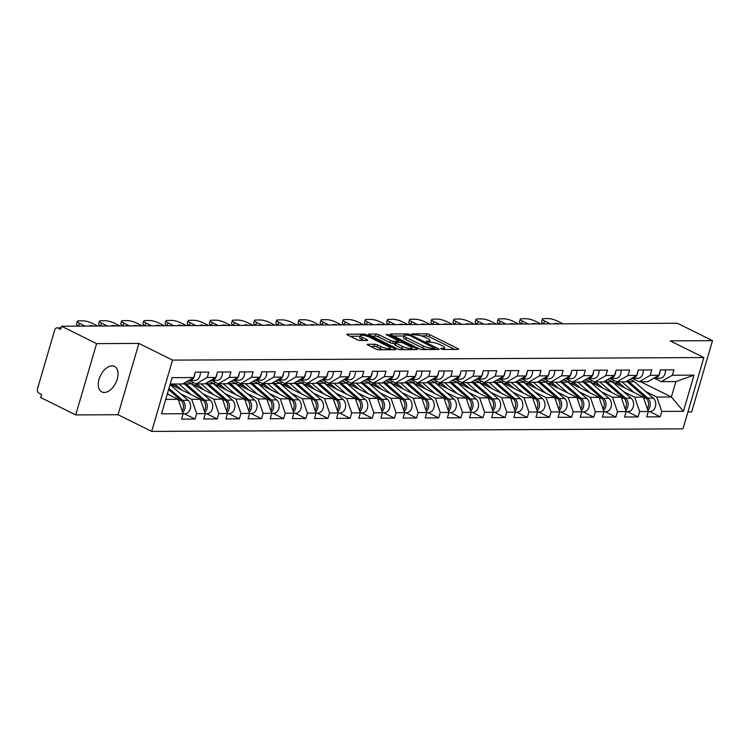 <?xml version="1.0" encoding="UTF-8"?>
<svg xmlns="http://www.w3.org/2000/svg" width="750" height="750" viewBox="0 0 750 750"><rect width="100%" height="100%" fill="white"/><g stroke="black" fill="none" stroke-linecap="round" stroke-linejoin="round"><path stroke-width="1.12" d="M441.159 348.938L443.231 349.472L458.044 349.406A2.184 0.506 16.3 0 0 458.569 349.237A2.184 0.506 16.3 0 0 457.866 348.619L429.562 334.575A2.184 0.506 16.3 0 0 426.591 333.806L411.788 333.872L411.909 334.425L415.903 334.959A6.994 1.613 16.3 0 1 425.391 337.434L427.753 338.606A6.994 1.613 16.3 0 1 430.003 340.584A6.994 1.613 16.3 0 1 428.325 341.119L426.412 341.128L426.534 341.681L430.528 342.216A6.994 1.613 16.3 0 1 440.016 344.691L442.378 345.853A6.994 1.613 16.3 0 1 444.628 347.841A6.994 1.613 16.3 0 1 442.95 348.375L440.663 348.497L441.159 348.938M112.05 365.869A14.241 8.475 -63.6 0 1 114.488 366.412A14.241 8.475 -63.6 0 1 116.588 381.047A14.241 8.475 -63.6 0 1 104.269 392.475A14.241 8.475 -63.6 0 1 101.831 391.931A14.241 8.475 -63.6 0 1 99.731 377.288A14.241 8.475 -63.6 0 1 112.05 365.869M367.725 344.288A2.184 0.506 16.3 0 0 367.2 344.456A2.184 0.506 16.3 0 0 367.903 345.075L375.844 349.012A2.184 0.506 16.3 0 0 378.816 349.781L395.259 349.706A2.184 0.506 16.3 0 0 395.784 349.537A2.184 0.506 16.3 0 0 395.081 348.919L366.778 334.875A2.184 0.506 16.3 0 0 363.806 334.106L347.362 334.181A2.184 0.506 16.3 0 0 346.837 334.35A2.184 0.506 16.3 0 0 347.541 334.969L357.131 339.731A2.184 0.506 16.3 0 0 360.103 340.5L367.134 340.472A2.184 0.506 16.3 0 0 367.659 340.303A2.184 0.506 16.3 0 0 366.956 339.684L362.203 337.322A5.841 1.341 16.3 0 1 360.319 335.663A5.841 1.341 16.3 0 1 363.797 335.428A5.841 1.341 16.3 0 1 369.656 337.284L388.294 346.528A5.841 1.341 16.3 0 1 390.169 348.188A5.841 1.341 16.3 0 1 386.7 348.431A5.841 1.341 16.3 0 1 380.841 346.566L377.728 345.028A2.184 0.506 16.3 0 0 374.766 344.25L367.725 344.288L367.556 344.878M138.891 343.425L96.581 343.631L61.491 326.222L677.419 323.259L712.5 340.669L670.191 340.866L703.837 357.553L172.528 360.113L138.891 343.425L118.041 414.722L151.688 431.409L172.528 360.113M419.194 348.806A2.184 0.506 16.3 0 0 422.156 349.575L438.6 349.5A2.184 0.506 16.3 0 0 439.125 349.331A2.184 0.506 16.3 0 0 438.422 348.712L410.119 334.669A2.184 0.506 16.3 0 0 407.147 333.9L390.703 333.975A2.184 0.506 16.3 0 0 390.178 334.144A2.184 0.506 16.3 0 0 390.881 334.762L419.194 348.806M416.934 349.603L400.481 349.678A2.184 0.506 16.3 0 1 397.519 348.909L369.216 334.866A2.184 0.506 16.3 0 1 368.512 334.247A2.184 0.506 16.3 0 1 369.037 334.078L376.069 334.05A2.184 0.506 16.3 0 1 379.041 334.819L390.516 340.509A2.184 0.506 16.3 0 0 393.488 341.288L398.156 341.269A2.184 0.506 16.3 0 0 398.672 341.1A2.184 0.506 16.3 0 0 397.978 340.481L386.025 334.547L387.975 334.537L416.747 348.816A2.184 0.506 16.3 0 1 417.45 349.434A2.184 0.506 16.3 0 1 416.934 349.603M151.688 431.409L682.987 428.85L703.837 357.553M184.359 413.747L195.066 419.053L196.65 413.653L191.672 399.281L180.656 393.816M195.066 419.053L181.575 419.119L183.159 413.719L161.503 413.822L172.078 377.653L193.734 377.55L195.309 372.141L208.8 372.084L207.225 377.484L215.887 377.447L217.463 372.037L230.953 371.972L229.369 377.381L238.031 377.334L239.616 371.934L253.097 371.869L251.522 377.269L260.184 377.231L261.759 371.822L275.25 371.756L273.666 377.166L282.328 377.119L283.912 371.719L297.403 371.653L295.819 377.062L304.481 377.016L306.056 371.616L319.547 371.55L317.972 376.95L326.634 376.913L328.209 371.503L341.7 371.438L340.116 376.847L348.778 376.8L350.363 371.4L363.844 371.334L362.269 376.734L370.931 376.697L372.506 371.297L385.997 371.231L384.413 376.631L393.075 376.594L394.659 371.184L408.15 371.119L406.566 376.528L415.228 376.481L416.803 371.081L430.294 371.016L428.719 376.416L437.381 376.378L438.956 370.969L452.447 370.912L450.863 376.312L459.525 376.275L461.109 370.866L474.591 370.8L473.016 376.209L481.678 376.163L483.253 370.763L496.744 370.697L495.159 376.097L503.822 376.059L505.406 370.65L518.897 370.584L517.312 375.994L525.975 375.947L527.55 370.547L541.041 370.481L539.466 375.891L548.128 375.844L549.703 370.444L563.194 370.378L561.609 375.778L570.272 375.741L571.856 370.331L585.337 370.266L583.762 375.675L592.425 375.628L594 370.228L607.491 370.162L605.906 375.562L614.569 375.525L616.153 370.125L629.644 370.059L628.059 375.459L636.722 375.422L638.297 370.012L651.788 369.947L650.212 375.356L658.875 375.309L660.45 369.909L673.941 369.844L672.356 375.244L694.012 375.141L683.438 411.309L661.781 411.412L656.812 397.05L645.788 391.584M649.491 411.506L660.206 416.822L661.781 411.412M660.206 416.822L646.716 416.887L648.291 411.478L639.637 411.525L634.659 397.153L623.644 391.688M627.347 411.609L638.053 416.925L639.637 411.525M638.053 416.925L624.562 416.991L626.147 411.581L617.484 411.628L612.516 397.266L601.491 391.791M605.194 411.722L615.9 417.028L617.484 411.628M615.9 417.028L602.419 417.094L603.994 411.694L595.331 411.731L590.363 397.369L579.338 391.903M583.05 411.825L593.756 417.141L595.331 411.731M593.756 417.141L580.266 417.206L581.85 411.797L573.188 411.844L568.209 397.472L557.194 392.006M560.897 411.938L571.603 417.244L573.188 411.844M571.603 417.244L558.113 417.309L559.697 411.909L551.034 411.947L546.066 397.584L535.041 392.109M538.744 412.041L549.459 417.347L551.034 411.947M549.459 417.347L535.969 417.413L537.544 412.013L528.891 412.05L523.913 397.688L512.897 392.222M516.6 412.144L527.306 417.459L528.891 412.05M527.306 417.459L513.816 417.525L515.4 412.116L506.737 412.162L501.769 397.791L490.744 392.325M494.447 412.256L505.153 417.562L506.737 412.162M505.153 417.562L491.672 417.628L493.247 412.228L484.584 412.266L479.616 397.903L468.591 392.438M472.303 412.359L483.009 417.675L484.584 412.266M483.009 417.675L469.519 417.741L471.103 412.331L462.441 412.369L457.462 398.006L446.447 392.541M450.15 412.462L460.856 417.778L462.441 412.369M460.856 417.778L447.366 417.844L448.95 412.434L440.287 412.481L435.319 398.109L424.294 392.644M427.997 412.575L438.712 417.881L440.287 412.481M438.712 417.881L425.222 417.947L426.797 412.547L418.144 412.584L413.166 398.222L402.15 392.756M405.853 412.678L416.559 417.994L418.144 412.584M416.559 417.994L403.069 418.059L404.653 412.65L395.991 412.697L391.022 398.325L379.997 392.859M383.7 412.781L394.406 418.097L395.991 412.697M394.406 418.097L380.925 418.163L382.5 412.762L373.837 412.8L368.869 398.438L357.844 392.963M361.556 412.894L372.262 418.2L373.837 412.8M372.262 418.2L358.772 418.266L360.356 412.866L351.694 412.903L346.716 398.541L335.7 393.075M339.403 412.997L350.109 418.312L351.694 412.903M350.109 418.312L336.619 418.378L338.203 412.969L329.541 413.016L324.572 398.644L313.547 393.178M317.25 413.109L327.966 418.416L329.541 413.016M327.966 418.416L314.475 418.481L316.05 413.081L307.397 413.119L302.419 398.756L291.403 393.281M295.106 413.212L305.812 418.528L307.397 413.119M305.812 418.528L292.322 418.584L293.906 413.184L285.244 413.222L280.275 398.859L269.25 393.394M272.953 413.316L283.659 418.631L285.244 413.222M283.659 418.631L270.178 418.697L271.753 413.287L263.091 413.334L258.122 398.962L247.097 393.497M250.809 413.428L261.516 418.734L263.091 413.334M261.516 418.734L248.025 418.8L249.609 413.4L240.947 413.438L235.969 399.075L224.953 393.609M228.656 413.531L239.362 418.847L240.947 413.438M239.362 418.847L225.872 418.912L227.456 413.503L218.794 413.55L213.825 399.178L202.8 393.712M206.503 413.634L217.219 418.95L218.794 413.55M217.219 418.95L203.728 419.016L205.303 413.606L196.65 413.653M189.328 380.512L196.172 383.906L207.225 377.484M215.887 377.447L204.834 383.859L196.172 383.906M191.672 399.281L200.334 399.244L170.147 384.272M204.872 412.35A7.341 5.653 -90.3 0 0 204.778 400.219L210.244 400.2A7.341 5.653 -90.3 0 1 212.513 408.422A7.341 5.653 -90.3 0 1 207.131 413.634L205.294 413.644L200.334 399.244M211.481 380.4L218.325 383.794L229.369 377.381M238.031 377.334L226.988 383.756L218.325 383.794M213.825 399.178L222.487 399.141L191.222 383.634M188.231 382.144L186.928 381.506M227.456 413.503L222.487 399.141M233.625 380.297L240.469 383.691L251.522 377.269M260.184 377.231L249.131 383.653L240.469 383.691M235.969 399.075L244.631 399.028L213.375 383.522M210.384 382.041L209.081 381.394M249.609 413.4L244.631 399.028M255.778 380.194L262.622 383.588L273.666 377.166M282.328 377.119L271.284 383.541L262.622 383.588M258.122 398.962L266.784 398.925L235.519 383.419M232.528 381.938L231.225 381.291M271.753 413.287L266.784 398.925M277.931 380.081L284.766 383.475L295.819 377.062M304.481 377.016L293.428 383.438L284.766 383.475M280.275 398.859L288.938 398.822L257.672 383.316M254.681 381.825L253.378 381.178M293.466 411.919A7.341 5.653 -90.3 0 0 293.372 399.797L298.837 399.769A7.341 5.653 -90.3 0 1 301.116 407.991A7.341 5.653 -90.3 0 1 295.734 413.212L293.897 413.222L288.938 398.822M300.075 379.978L306.919 383.372L317.972 376.95M326.634 376.913L315.581 383.334L306.919 383.372M302.419 398.756L311.081 398.709L279.825 383.203M276.834 381.722L275.531 381.075M316.05 413.081L311.081 398.709M322.228 379.875L329.072 383.269L340.116 376.847M348.778 376.8L337.734 383.222L329.072 383.269M324.572 398.644L333.234 398.606L301.969 383.1M298.978 381.619L297.675 380.972M338.203 412.969L333.234 398.606M344.372 379.762L351.216 383.156L362.269 376.734M370.931 376.697L359.878 383.119L351.216 383.156M346.716 398.541L355.378 398.494L324.122 382.987M321.131 381.506L319.828 380.859M360.356 412.866L355.378 398.494M366.525 379.659L373.369 383.053L384.413 376.631M393.075 376.594L382.031 383.006L373.369 383.053M368.869 398.438L377.531 398.391L346.266 382.884M343.275 381.403L341.972 380.756M382.069 411.497A7.341 5.653 -90.3 0 0 381.975 399.375L387.441 399.347A7.341 5.653 -90.3 0 1 389.709 407.569A7.341 5.653 -90.3 0 1 384.328 412.781L382.491 412.791L377.531 398.391M388.678 379.547L395.512 382.941L406.566 376.528M415.228 376.481L404.175 382.903L395.512 382.941M391.022 398.325L399.684 398.287L368.419 382.781M365.428 381.3L364.125 380.653M404.653 412.65L399.684 398.287M410.822 379.444L417.666 382.838L428.719 376.416M437.381 376.378L426.328 382.8L417.666 382.838M413.166 398.222L421.828 398.175L390.572 382.669M387.581 381.188L386.278 380.541M426.797 412.547L421.828 398.175M432.975 379.341L439.819 382.734L450.863 376.312M459.525 376.275L448.481 382.688L439.819 382.734M435.319 398.109L443.981 398.072L412.716 382.566M409.725 381.084L408.422 380.438M448.95 412.434L443.981 398.072M455.119 379.228L461.962 382.622L473.016 376.209M481.678 376.163L470.625 382.584L461.962 382.622M457.462 398.006L466.125 397.969L434.869 382.462M431.878 380.972L430.575 380.334M471.103 412.331L466.125 397.969M477.272 379.125L484.116 382.519L495.159 376.097M503.822 376.059L492.778 382.481L484.116 382.519M479.616 397.903L488.278 397.856L457.013 382.35M454.022 380.869L452.719 380.222M493.247 412.228L488.278 397.856M499.425 379.022L506.259 382.416L517.312 375.994M525.975 375.947L514.922 382.369L506.259 382.416M501.769 397.791L510.431 397.753L479.166 382.247M476.175 380.766L474.872 380.119M515.4 412.116L510.431 397.753M521.569 378.909L528.413 382.303L539.466 375.891M548.128 375.844L537.075 382.266L528.413 382.303M523.913 397.688L532.575 397.65L501.319 382.144M498.328 380.653L497.025 380.006M537.544 412.013L532.575 397.65M543.722 378.806L550.566 382.2L561.609 375.778M570.272 375.741L559.228 382.153L550.566 382.2M546.066 397.584L554.728 397.538L523.462 382.031M520.472 380.55L519.169 379.903M559.697 411.909L554.728 397.538M565.866 378.703L572.709 382.097L583.762 375.675M592.425 375.628L581.372 382.05L572.709 382.097M568.209 397.472L576.872 397.434L545.616 381.928M542.625 380.447L541.322 379.8M581.85 411.797L576.872 397.434M588.019 378.591L594.862 381.984L605.906 375.562M614.569 375.525L603.525 381.947L594.862 381.984M590.363 397.369L599.025 397.322L567.759 381.816M564.769 380.334L563.466 379.688M603.562 410.428A7.341 5.653 -90.3 0 0 603.469 398.306L608.934 398.278A7.341 5.653 -90.3 0 1 611.203 406.5A7.341 5.653 -90.3 0 1 605.822 411.713L603.984 411.722L599.025 397.322M610.172 378.488L617.006 381.881L628.059 375.459M636.722 375.422L625.669 381.834L617.006 381.881M612.516 397.266L621.178 397.219L589.913 381.713M586.922 380.231L585.619 379.584M626.147 411.581L621.178 397.219M632.316 378.375L639.159 381.769L650.212 375.356M658.875 375.309L647.822 381.731L639.159 381.769M634.659 397.153L643.322 397.116L612.066 381.609M609.075 380.119L607.772 379.481M648.291 411.478L643.322 397.116M654.469 378.272L661.312 381.666L672.356 375.244M656.812 397.05L671.362 396.975L675.862 381.6L661.312 381.666M640.697 381.769L671.362 396.975L683.438 411.309M675.862 381.6L694.012 375.141M687.919 411.975L691.65 411.956L712.5 340.669M96.581 343.631L75.731 414.919L40.641 397.519L41.559 394.406L38.991 393.131A3.337 2.569 -90.3 0 1 37.5 388.819L54.703 330A3.337 2.569 -90.3 0 1 57.084 327.853A3.337 2.569 -90.3 0 1 58.013 328.069L60.581 329.344L61.491 326.222M75.731 414.919L118.041 414.722M193.734 377.55L182.681 383.972L170.213 384.028M165.722 399.413L178.191 399.347L167.316 393.956M183.159 413.719L178.191 399.347M454.688 349.416L428.953 336.656A2.184 0.506 16.3 0 0 425.981 335.878L421.369 335.906M403.988 335.991L393.459 336.038M434.869 348.412L409.894 335.541L405.797 335.006A6.994 1.613 16.3 0 0 404.119 335.541A6.994 1.613 16.3 0 0 406.369 337.528L423.356 345.947A6.994 1.613 16.3 0 0 432.844 348.422L434.869 348.412L434.541 349.519M404.119 335.541L403.509 337.622A6.994 1.613 16.3 0 0 405.759 339.6L406.369 337.528M426.778 349.556A6.994 1.613 16.3 0 1 422.747 348.028L405.759 339.6M371.784 336.141L375.459 336.122L376.069 334.05M394.922 343.359L392.878 343.369A2.184 0.506 16.3 0 1 389.906 342.591L378.431 336.9A2.184 0.506 16.3 0 0 375.459 336.122M398.391 342.084L398.944 342.366M411.591 348.637L413.569 349.622M402.431 346.425A5.841 1.341 16.3 0 0 408.291 348.281A5.841 1.341 16.3 0 0 411.769 348.047A5.841 1.341 16.3 0 0 409.884 346.388L403.322 343.134A2.184 0.506 16.3 0 0 400.35 342.356L395.681 342.375A2.184 0.506 16.3 0 0 395.166 342.544A2.184 0.506 16.3 0 0 395.869 343.163L402.431 346.425L401.822 348.497A5.841 1.341 16.3 0 0 404.794 349.659M395.166 342.544L394.556 344.625A2.184 0.506 16.3 0 0 395.259 345.244L395.869 343.163M401.822 348.497L395.259 345.244M383.081 349.762A5.841 1.341 16.3 0 1 380.231 348.647L377.119 347.1A2.184 0.506 16.3 0 0 374.156 346.331L370.481 346.35M360.319 335.663L359.719 337.744A5.841 1.341 16.3 0 0 361.594 339.403L362.203 337.322M363.778 340.481L361.594 339.403M360.169 336.197L350.109 336.244M391.903 349.725L390 348.778M615.206 383.166A8.231 6.337 89.7 0 1 617.053 382.8A8.231 6.337 89.7 0 1 619.341 383.334A8.231 6.337 89.7 0 1 620.616 384.197L625.022 388.031M614.269 380.522A11.128 8.569 -90.3 0 0 612.347 381.75M648.281 411.516L650.119 411.506A7.341 5.653 -90.3 0 0 655.5 406.284A7.341 5.653 -90.3 0 0 653.231 398.062L634.491 381.731A11.128 8.569 -90.3 0 0 632.766 380.578A11.128 8.569 -90.3 0 0 629.672 379.847L629.1 379.847M647.859 410.222A7.341 5.653 -90.3 0 0 647.766 398.091L629.025 381.759A11.128 8.569 -90.3 0 0 627.562 380.738M619.744 383.616L621.009 384.534M608.738 379.959L608.119 379.65M647.353 408.759A7.341 5.653 -90.3 0 0 646.059 398.1L627.319 381.769A11.128 8.569 -90.3 0 0 626.672 381.253M634.284 392.634L621.928 381.853M618 384.553L618.609 384.553A8.231 6.337 89.7 0 1 619.791 383.588M655.575 377.231A7.341 5.653 89.7 0 1 654.319 377.953M544.144 323.906L543.769 323.719A6.675 1.537 -163.7 0 1 541.622 321.825L542.409 319.125A6.675 1.537 16.3 0 0 544.556 321.019L543.769 323.719M659.981 371.503A7.341 5.653 89.7 0 1 654.384 378.272A7.341 5.653 89.7 0 1 653.831 378.244M665.409 369.881A7.341 5.653 89.7 0 1 659.85 378.244L654.384 378.272M542.409 319.125A6.675 1.537 16.3 0 1 544.012 318.609L548.128 318.591A6.675 1.537 16.3 0 1 557.194 320.953L562.95 323.812M550.322 323.869L544.556 321.019M554.447 323.85A5.119 1.181 -163.7 0 1 554.456 323.766A5.119 1.181 -163.7 0 1 558.825 323.831M593.053 383.269A8.231 6.337 89.7 0 1 594.9 382.903A8.231 6.337 89.7 0 1 597.197 383.447A8.231 6.337 89.7 0 1 598.472 384.3L602.869 388.144M592.116 380.625A11.128 8.569 -90.3 0 0 590.203 381.853M626.138 411.619L627.975 411.609A7.341 5.653 -90.3 0 0 633.356 406.397A7.341 5.653 -90.3 0 0 631.078 398.175L612.337 381.844A11.128 8.569 -90.3 0 0 610.622 380.681A11.128 8.569 -90.3 0 0 607.528 379.95L606.956 379.95M625.706 410.325A7.341 5.653 -90.3 0 0 625.613 398.203L606.872 381.872A11.128 8.569 -90.3 0 0 605.419 380.841M597.6 383.719L598.856 384.647M586.584 380.062L585.966 379.762M625.2 408.872A7.341 5.653 -90.3 0 0 623.906 398.203L605.175 381.872A11.128 8.569 -90.3 0 0 604.519 381.366M612.141 392.738L599.775 381.966M595.856 384.656L596.456 384.656A8.231 6.337 89.7 0 1 597.638 383.691M570.9 383.381A8.231 6.337 89.7 0 1 572.756 383.006A8.231 6.337 89.7 0 1 575.044 383.55A8.231 6.337 89.7 0 1 576.319 384.413L580.725 388.247M569.963 380.728A11.128 8.569 -90.3 0 0 568.05 381.966M608.934 398.278L590.194 381.947A11.128 8.569 -90.3 0 0 588.469 380.784A11.128 8.569 -90.3 0 0 585.375 380.053L584.803 380.062M603.469 398.306L584.728 381.975A11.128 8.569 -90.3 0 0 583.266 380.953M575.447 383.831L576.712 384.75M564.441 380.166L563.822 379.866M603.056 408.975A7.341 5.653 -90.3 0 0 601.763 398.316L583.022 381.984A11.128 8.569 -90.3 0 0 582.375 381.469M589.988 392.841L577.622 382.069M573.703 384.769L574.312 384.759A8.231 6.337 89.7 0 1 575.494 383.803M548.756 383.484A8.231 6.337 89.7 0 1 550.603 383.119A8.231 6.337 89.7 0 1 552.891 383.663A8.231 6.337 89.7 0 1 554.166 384.516L558.572 388.359M547.819 380.841A11.128 8.569 -90.3 0 0 545.897 382.069M581.841 411.834L583.678 411.825A7.341 5.653 -90.3 0 0 589.059 406.613A7.341 5.653 -90.3 0 0 586.781 398.381L568.041 382.05A11.128 8.569 -90.3 0 0 566.325 380.897A11.128 8.569 -90.3 0 0 563.231 380.166L562.65 380.166M581.409 410.541A7.341 5.653 -90.3 0 0 581.316 398.409L562.575 382.078A11.128 8.569 -90.3 0 0 561.112 381.056M553.294 383.934L554.559 384.862M542.288 380.278L541.669 379.969M580.903 409.078A7.341 5.653 -90.3 0 0 579.609 398.419L560.869 382.087A11.128 8.569 -90.3 0 0 560.222 381.572M567.844 392.953L555.478 382.172M551.55 384.872L552.159 384.872A8.231 6.337 89.7 0 1 553.341 383.906M526.603 383.588A8.231 6.337 89.7 0 1 528.459 383.222A8.231 6.337 89.7 0 1 530.747 383.766A8.231 6.337 89.7 0 1 532.022 384.619L536.428 388.463M525.666 380.944A11.128 8.569 -90.3 0 0 523.753 382.172M559.688 411.938L561.525 411.928A7.341 5.653 -90.3 0 0 566.906 406.716A7.341 5.653 -90.3 0 0 564.628 398.494L545.897 382.162A11.128 8.569 -90.3 0 0 544.172 381A11.128 8.569 -90.3 0 0 541.078 380.269L540.506 380.269M559.256 410.644A7.341 5.653 -90.3 0 0 559.163 398.522L540.431 382.191A11.128 8.569 -90.3 0 0 538.969 381.169M531.15 384.037L532.416 384.966M520.134 380.381L519.525 380.081M558.759 409.191A7.341 5.653 -90.3 0 0 557.466 398.531L538.725 382.2A11.128 8.569 -90.3 0 0 538.078 381.684M545.691 393.056L533.325 382.284M529.406 384.975L530.016 384.975A8.231 6.337 89.7 0 1 531.197 384.009M504.459 383.7A8.231 6.337 89.7 0 1 506.306 383.325A8.231 6.337 89.7 0 1 508.594 383.869A8.231 6.337 89.7 0 1 509.869 384.731L514.275 388.566M503.522 381.047A11.128 8.569 -90.3 0 0 501.6 382.284M537.534 412.05L539.372 412.041A7.341 5.653 -90.3 0 0 544.753 406.819A7.341 5.653 -90.3 0 0 542.484 398.597L523.744 382.266A11.128 8.569 -90.3 0 0 522.019 381.112A11.128 8.569 -90.3 0 0 518.925 380.372L518.353 380.381M537.112 410.747A7.341 5.653 -90.3 0 0 537.019 398.625L518.278 382.294A11.128 8.569 -90.3 0 0 516.816 381.272M508.997 384.15L510.262 385.069M497.991 380.494L497.372 380.184M536.606 409.294A7.341 5.653 -90.3 0 0 535.312 398.634L516.572 382.303A11.128 8.569 -90.3 0 0 515.925 381.788M523.538 393.169L511.181 382.387M507.253 385.087L507.863 385.087A8.231 6.337 89.7 0 1 509.044 384.122M633.422 377.334A7.341 5.653 89.7 0 1 632.166 378.066M521.991 324.009L521.616 323.822A6.675 1.537 -163.7 0 1 519.469 321.928L520.266 319.228A6.675 1.537 16.3 0 0 522.413 321.122L521.616 323.822M637.837 371.606A7.341 5.653 89.7 0 1 632.231 378.375A7.341 5.653 89.7 0 1 631.678 378.347M643.256 369.994A7.341 5.653 89.7 0 1 637.697 378.356L632.231 378.375M520.266 319.228A6.675 1.537 16.3 0 1 521.859 318.722L525.984 318.703A6.675 1.537 16.3 0 1 535.05 321.066L540.806 323.916M528.169 323.981L522.413 321.122M532.294 323.962A5.119 1.181 -163.7 0 1 532.303 323.869A5.119 1.181 -163.7 0 1 536.681 323.934M611.269 377.438A7.341 5.653 89.7 0 1 610.022 378.169M499.837 324.113L499.472 323.934A6.675 1.537 -163.7 0 1 497.325 322.041L498.113 319.331A6.675 1.537 16.3 0 0 500.259 321.234L499.472 323.934M615.684 371.719A7.341 5.653 89.7 0 1 610.078 378.488A7.341 5.653 89.7 0 1 609.534 378.45M621.112 370.097A7.341 5.653 89.7 0 1 615.553 378.459L610.078 378.488M498.113 319.331A6.675 1.537 16.3 0 1 499.716 318.825L503.831 318.806A6.675 1.537 16.3 0 1 512.897 321.169L518.653 324.028M506.016 324.084L500.259 321.234M510.15 324.066A5.119 1.181 -163.7 0 1 510.159 323.972A5.119 1.181 -163.7 0 1 514.528 324.047M589.125 377.55A7.341 5.653 89.7 0 1 587.869 378.272M477.694 324.225L477.319 324.037A6.675 1.537 -163.7 0 1 475.172 322.144L475.959 319.444A6.675 1.537 16.3 0 0 478.116 321.337L477.319 324.037M593.541 371.822A7.341 5.653 89.7 0 1 587.934 378.591A7.341 5.653 89.7 0 1 587.381 378.562M598.959 370.2A7.341 5.653 89.7 0 1 593.4 378.562L587.934 378.591M475.959 319.444A6.675 1.537 16.3 0 1 477.562 318.928L481.678 318.909A6.675 1.537 16.3 0 1 490.744 321.272L496.509 324.131M483.872 324.197L478.116 321.337M487.997 324.169A5.119 1.181 -163.7 0 1 488.006 324.084A5.119 1.181 -163.7 0 1 492.375 324.15M566.972 377.653A7.341 5.653 89.7 0 1 565.725 378.384M455.541 324.328L455.175 324.141A6.675 1.537 -163.7 0 1 453.019 322.247L453.816 319.547A6.675 1.537 16.3 0 0 455.963 321.441L455.175 324.141M571.388 371.925A7.341 5.653 89.7 0 1 565.781 378.703A7.341 5.653 89.7 0 1 565.228 378.666M576.816 370.312A7.341 5.653 89.7 0 1 571.247 378.675L565.781 378.703M453.816 319.547A6.675 1.537 16.3 0 1 455.419 319.041L459.534 319.022A6.675 1.537 16.3 0 1 468.6 321.384L474.356 324.234M461.719 324.3L455.963 321.441M465.844 324.281A5.119 1.181 -163.7 0 1 465.863 324.188A5.119 1.181 -163.7 0 1 470.231 324.262M544.828 377.766A7.341 5.653 89.7 0 1 543.572 378.488M433.397 324.431L433.022 324.253A6.675 1.537 -163.7 0 1 430.875 322.359L431.663 319.659A6.675 1.537 16.3 0 0 433.809 321.553L433.022 324.253M549.234 372.037A7.341 5.653 89.7 0 1 543.638 378.806A7.341 5.653 89.7 0 1 543.084 378.769M554.663 370.416A7.341 5.653 89.7 0 1 549.103 378.778L543.638 378.806M431.663 319.659A6.675 1.537 16.3 0 1 433.266 319.144L437.381 319.125A6.675 1.537 16.3 0 1 446.447 321.488L452.203 324.347M439.575 324.403L433.809 321.553M443.7 324.384A5.119 1.181 -163.7 0 1 443.709 324.291A5.119 1.181 -163.7 0 1 448.078 324.366M482.306 383.803A8.231 6.337 89.7 0 1 484.153 383.438A8.231 6.337 89.7 0 1 486.45 383.981A8.231 6.337 89.7 0 1 487.725 384.834L492.122 388.678M481.369 381.159A11.128 8.569 -90.3 0 0 479.456 382.387M515.391 412.153L517.228 412.144A7.341 5.653 -90.3 0 0 522.609 406.931A7.341 5.653 -90.3 0 0 520.331 398.709L501.591 382.378A11.128 8.569 -90.3 0 0 499.875 381.216A11.128 8.569 -90.3 0 0 496.781 380.484L496.209 380.484M514.959 410.859A7.341 5.653 -90.3 0 0 514.866 398.728L496.125 382.397A11.128 8.569 -90.3 0 0 494.672 381.375M486.853 384.253L488.109 385.181M475.837 380.597L475.219 380.287M514.453 409.397A7.341 5.653 -90.3 0 0 513.159 398.738L494.428 382.406A11.128 8.569 -90.3 0 0 493.772 381.9M501.394 393.272L489.028 382.5M485.109 385.191L485.709 385.191A8.231 6.337 89.7 0 1 486.891 384.225M522.675 377.869A7.341 5.653 89.7 0 1 521.419 378.6M411.244 324.544L410.869 324.356A6.675 1.537 -163.7 0 1 408.722 322.462L409.519 319.762A6.675 1.537 16.3 0 0 411.666 321.656L410.869 324.356M527.091 372.141A7.341 5.653 89.7 0 1 521.484 378.909A7.341 5.653 89.7 0 1 520.931 378.881M532.509 370.519A7.341 5.653 89.7 0 1 526.95 378.881L521.484 378.909M409.519 319.762A6.675 1.537 16.3 0 1 411.112 319.247L415.238 319.228A6.675 1.537 16.3 0 1 424.303 321.591L430.059 324.45M417.422 324.516L411.666 321.656M421.547 324.497A5.119 1.181 -163.7 0 1 421.556 324.403A5.119 1.181 -163.7 0 1 425.934 324.469M460.153 383.906A8.231 6.337 89.7 0 1 462.009 383.541A8.231 6.337 89.7 0 1 464.297 384.084A8.231 6.337 89.7 0 1 465.572 384.947L469.978 388.781M459.216 381.262A11.128 8.569 -90.3 0 0 457.303 382.491M493.238 412.256L495.075 412.247A7.341 5.653 -90.3 0 0 500.456 407.034A7.341 5.653 -90.3 0 0 498.188 398.812L479.447 382.481A11.128 8.569 -90.3 0 0 477.722 381.319A11.128 8.569 -90.3 0 0 474.628 380.587L474.056 380.587M492.816 410.963A7.341 5.653 -90.3 0 0 492.722 398.841L473.981 382.509A11.128 8.569 -90.3 0 0 472.519 381.488M464.7 384.366L465.966 385.284M453.694 380.7L453.075 380.4M492.309 409.509A7.341 5.653 -90.3 0 0 491.016 398.85L472.275 382.519A11.128 8.569 -90.3 0 0 471.628 382.003M479.241 393.375L466.875 382.603M462.956 385.303L463.566 385.294A8.231 6.337 89.7 0 1 464.747 384.337M500.522 377.972A7.341 5.653 89.7 0 1 499.275 378.703M389.091 324.647L388.725 324.469A6.675 1.537 -163.7 0 1 386.578 322.575L387.366 319.866A6.675 1.537 16.3 0 0 389.513 321.759L388.725 324.469M504.938 372.253A7.341 5.653 89.7 0 1 499.331 379.022A7.341 5.653 89.7 0 1 498.787 378.984M510.366 370.631A7.341 5.653 89.7 0 1 504.806 378.994L499.331 379.022M387.366 319.866A6.675 1.537 16.3 0 1 388.969 319.359L393.084 319.341A6.675 1.537 16.3 0 1 402.15 321.703L407.906 324.562M395.269 324.619L389.513 321.759M399.403 324.6A5.119 1.181 -163.7 0 1 399.413 324.506A5.119 1.181 -163.7 0 1 403.781 324.581M438.009 384.019A8.231 6.337 89.7 0 1 439.856 383.644A8.231 6.337 89.7 0 1 442.144 384.188A8.231 6.337 89.7 0 1 443.419 385.05L447.825 388.884M437.072 381.366A11.128 8.569 -90.3 0 0 435.15 382.603M471.094 412.369L472.931 412.359A7.341 5.653 -90.3 0 0 478.312 407.137A7.341 5.653 -90.3 0 0 476.034 398.916L457.294 382.584A11.128 8.569 -90.3 0 0 455.578 381.431A11.128 8.569 -90.3 0 0 452.484 380.691L451.903 380.7M470.663 411.075A7.341 5.653 -90.3 0 0 470.569 398.944L451.828 382.613A11.128 8.569 -90.3 0 0 450.366 381.591M442.547 384.469L443.812 385.387M431.541 380.812L430.922 380.503M470.156 409.613A7.341 5.653 -90.3 0 0 468.863 398.953L450.122 382.622A11.128 8.569 -90.3 0 0 449.475 382.106M457.097 393.488L444.731 382.706M440.803 385.406L441.412 385.406A8.231 6.337 89.7 0 1 442.594 384.441M478.378 378.084A7.341 5.653 89.7 0 1 477.122 378.806M366.947 324.759L366.572 324.572A6.675 1.537 -163.7 0 1 364.425 322.678L365.212 319.978A6.675 1.537 16.3 0 0 367.369 321.872L366.572 324.572M482.794 372.356A7.341 5.653 89.7 0 1 477.188 379.125A7.341 5.653 89.7 0 1 476.634 379.097M488.212 370.734A7.341 5.653 89.7 0 1 482.653 379.097L477.188 379.125M365.212 319.978A6.675 1.537 16.3 0 1 366.816 319.462L370.931 319.444A6.675 1.537 16.3 0 1 379.997 321.806L385.763 324.666M373.125 324.722L367.369 321.872M377.25 324.703A5.119 1.181 -163.7 0 1 377.259 324.609A5.119 1.181 -163.7 0 1 381.628 324.684M415.856 384.122A8.231 6.337 89.7 0 1 417.712 383.756A8.231 6.337 89.7 0 1 420 384.3A8.231 6.337 89.7 0 1 421.275 385.153L425.681 388.997M414.919 381.478A11.128 8.569 -90.3 0 0 413.006 382.706M448.941 412.472L450.778 412.462A7.341 5.653 -90.3 0 0 456.159 407.25A7.341 5.653 -90.3 0 0 453.881 399.028L435.15 382.697A11.128 8.569 -90.3 0 0 433.425 381.534A11.128 8.569 -90.3 0 0 430.331 380.803L429.759 380.803M448.509 411.178A7.341 5.653 -90.3 0 0 448.416 399.047L429.684 382.716A11.128 8.569 -90.3 0 0 428.222 381.694M420.403 384.572L421.669 385.5M409.387 380.916L408.778 380.606M448.012 409.725A7.341 5.653 -90.3 0 0 446.719 399.056L427.978 382.725A11.128 8.569 -90.3 0 0 427.331 382.219M434.944 393.591L422.578 382.819M418.659 385.509L419.269 385.509A8.231 6.337 89.7 0 1 420.45 384.544M456.225 378.188A7.341 5.653 89.7 0 1 454.978 378.919M344.794 324.862L344.428 324.675A6.675 1.537 -163.7 0 1 342.272 322.781L343.069 320.081A6.675 1.537 16.3 0 0 345.216 321.975L344.428 324.675M460.641 372.459A7.341 5.653 89.7 0 1 455.034 379.228A7.341 5.653 89.7 0 1 454.481 379.2M466.069 370.847A7.341 5.653 89.7 0 1 460.5 379.209L455.034 379.228M343.069 320.081A6.675 1.537 16.3 0 1 344.672 319.575L348.788 319.547A6.675 1.537 16.3 0 1 357.853 321.919L363.609 324.769M350.972 324.834L345.216 321.975M355.097 324.816A5.119 1.181 -163.7 0 1 355.116 324.722A5.119 1.181 -163.7 0 1 359.484 324.788M393.712 384.234A8.231 6.337 89.7 0 1 395.559 383.859A8.231 6.337 89.7 0 1 397.847 384.403A8.231 6.337 89.7 0 1 399.122 385.266L403.528 389.1M392.775 381.581A11.128 8.569 -90.3 0 0 390.853 382.819M426.788 412.575L428.625 412.566A7.341 5.653 -90.3 0 0 434.006 407.353A7.341 5.653 -90.3 0 0 431.737 399.131L412.997 382.8A11.128 8.569 -90.3 0 0 411.272 381.637A11.128 8.569 -90.3 0 0 408.178 380.906L407.606 380.906M426.366 411.281A7.341 5.653 -90.3 0 0 426.272 399.159L407.531 382.828A11.128 8.569 -90.3 0 0 406.069 381.806M398.25 384.684L399.516 385.603M387.244 381.019L386.625 380.719M425.859 409.828A7.341 5.653 -90.3 0 0 424.566 399.169L405.825 382.838A11.128 8.569 -90.3 0 0 405.178 382.322M412.791 393.694L400.434 382.922M396.506 385.622L397.116 385.613A8.231 6.337 89.7 0 1 398.297 384.656M434.081 378.291A7.341 5.653 89.7 0 1 432.825 379.022M322.65 324.966L322.275 324.788A6.675 1.537 -163.7 0 1 320.128 322.894L320.916 320.184A6.675 1.537 16.3 0 0 323.062 322.078L322.275 324.788M438.488 372.572A7.341 5.653 89.7 0 1 432.891 379.341A7.341 5.653 89.7 0 1 432.338 379.303M443.916 370.95A7.341 5.653 89.7 0 1 438.356 379.312L432.891 379.341M320.916 320.184A6.675 1.537 16.3 0 1 322.519 319.678L326.634 319.659A6.675 1.537 16.3 0 1 335.7 322.022L341.456 324.881M328.828 324.938L323.062 322.078M332.953 324.919A5.119 1.181 -163.7 0 1 332.963 324.825A5.119 1.181 -163.7 0 1 337.331 324.9M371.559 384.337A8.231 6.337 89.7 0 1 373.406 383.972A8.231 6.337 89.7 0 1 375.703 384.506A8.231 6.337 89.7 0 1 376.978 385.369L381.375 389.203M370.622 381.694A11.128 8.569 -90.3 0 0 368.709 382.922M404.644 412.688L406.481 412.678A7.341 5.653 -90.3 0 0 411.863 407.466A7.341 5.653 -90.3 0 0 409.584 399.234L390.844 382.903A11.128 8.569 -90.3 0 0 389.128 381.75A11.128 8.569 -90.3 0 0 386.034 381.019L385.463 381.019M404.213 411.394A7.341 5.653 -90.3 0 0 404.119 399.262L385.378 382.931A11.128 8.569 -90.3 0 0 383.925 381.909M376.106 384.788L377.362 385.706M365.091 381.131L364.472 380.822M403.716 409.931A7.341 5.653 -90.3 0 0 402.413 399.272L383.681 382.941A11.128 8.569 -90.3 0 0 383.025 382.425M390.647 393.806L378.281 383.025M374.363 385.725L374.962 385.725A8.231 6.337 89.7 0 1 376.144 384.759M411.928 378.403A7.341 5.653 89.7 0 1 410.672 379.125M300.497 325.078L300.122 324.891A6.675 1.537 -163.7 0 1 297.975 322.997L298.772 320.297A6.675 1.537 16.3 0 0 300.919 322.191L300.122 324.891M416.344 372.675A7.341 5.653 89.7 0 1 410.738 379.444A7.341 5.653 89.7 0 1 410.184 379.416M421.762 371.053A7.341 5.653 89.7 0 1 416.203 379.416L410.738 379.444M298.772 320.297A6.675 1.537 16.3 0 1 300.366 319.781L304.491 319.762A6.675 1.537 16.3 0 1 313.556 322.125L319.312 324.984M306.675 325.041L300.919 322.191M310.8 325.022A5.119 1.181 -163.7 0 1 310.809 324.938A5.119 1.181 -163.7 0 1 315.188 325.003M349.406 384.441A8.231 6.337 89.7 0 1 351.262 384.075A8.231 6.337 89.7 0 1 353.55 384.619A8.231 6.337 89.7 0 1 354.825 385.472L359.231 389.316M348.469 381.797A11.128 8.569 -90.3 0 0 346.556 383.025M387.441 399.347L368.7 383.016A11.128 8.569 -90.3 0 0 366.975 381.853A11.128 8.569 -90.3 0 0 363.881 381.122L363.309 381.122M381.975 399.375L363.234 383.044A11.128 8.569 -90.3 0 0 361.772 382.013M353.953 384.891L355.219 385.819M342.947 381.234L342.328 380.934M381.562 410.044A7.341 5.653 -90.3 0 0 380.269 399.375L361.528 383.044A11.128 8.569 -90.3 0 0 360.881 382.538M368.494 393.909L356.128 383.137M352.209 385.828L352.819 385.828A8.231 6.337 89.7 0 1 354 384.862M389.775 378.506A7.341 5.653 89.7 0 1 388.528 379.237M278.344 325.181L277.978 324.994A6.675 1.537 -163.7 0 1 275.831 323.1L276.619 320.4A6.675 1.537 16.3 0 0 278.766 322.294L277.978 324.994M394.191 372.778A7.341 5.653 89.7 0 1 388.584 379.547A7.341 5.653 89.7 0 1 388.041 379.519M399.619 371.166A7.341 5.653 89.7 0 1 394.059 379.528L388.584 379.547M276.619 320.4A6.675 1.537 16.3 0 1 278.222 319.894L282.338 319.875A6.675 1.537 16.3 0 1 291.403 322.238L297.159 325.087M284.522 325.153L278.766 322.294M288.656 325.134A5.119 1.181 -163.7 0 1 288.666 325.041A5.119 1.181 -163.7 0 1 293.034 325.106M327.262 384.553A8.231 6.337 89.7 0 1 329.109 384.178A8.231 6.337 89.7 0 1 331.397 384.722A8.231 6.337 89.7 0 1 332.672 385.584L337.078 389.419M326.325 381.9A11.128 8.569 -90.3 0 0 324.403 383.137M360.347 412.894L362.184 412.884A7.341 5.653 -90.3 0 0 367.566 407.672A7.341 5.653 -90.3 0 0 365.287 399.45L346.547 383.119A11.128 8.569 -90.3 0 0 344.831 381.966A11.128 8.569 -90.3 0 0 341.737 381.225L341.156 381.234M359.916 411.6A7.341 5.653 -90.3 0 0 359.822 399.478L341.081 383.147A11.128 8.569 -90.3 0 0 339.619 382.125M331.8 385.003L333.066 385.922M320.794 381.337L320.175 381.038M359.409 410.147A7.341 5.653 -90.3 0 0 358.116 399.488L339.375 383.156A11.128 8.569 -90.3 0 0 338.728 382.641M346.35 394.012L333.984 383.241M330.056 385.941L330.666 385.931A8.231 6.337 89.7 0 1 331.847 384.975M367.631 378.609A7.341 5.653 89.7 0 1 366.375 379.341M256.2 325.284L255.825 325.106A6.675 1.537 -163.7 0 1 253.678 323.212L254.466 320.503A6.675 1.537 16.3 0 0 256.622 322.406L255.825 325.106M372.047 372.891A7.341 5.653 89.7 0 1 366.441 379.659A7.341 5.653 89.7 0 1 365.887 379.622M377.466 371.269A7.341 5.653 89.7 0 1 371.906 379.631L366.441 379.659M254.466 320.503A6.675 1.537 16.3 0 1 256.069 319.997L260.184 319.978A6.675 1.537 16.3 0 1 269.25 322.341L275.016 325.2M262.378 325.256L256.622 322.406M266.503 325.238A5.119 1.181 -163.7 0 1 266.512 325.144A5.119 1.181 -163.7 0 1 270.881 325.219M305.109 384.656A8.231 6.337 89.7 0 1 306.966 384.291A8.231 6.337 89.7 0 1 309.253 384.834A8.231 6.337 89.7 0 1 310.528 385.688L314.934 389.531M304.172 382.013A11.128 8.569 -90.3 0 0 302.259 383.241M338.194 413.006L340.031 412.997A7.341 5.653 -90.3 0 0 345.413 407.784A7.341 5.653 -90.3 0 0 343.134 399.553L324.403 383.222A11.128 8.569 -90.3 0 0 322.678 382.069A11.128 8.569 -90.3 0 0 319.584 381.337L319.012 381.337M337.762 411.713A7.341 5.653 -90.3 0 0 337.669 399.581L318.938 383.25A11.128 8.569 -90.3 0 0 317.475 382.228M309.656 385.106L310.922 386.034M298.641 381.45L298.031 381.141M337.266 410.25A7.341 5.653 -90.3 0 0 335.972 399.591L317.231 383.259A11.128 8.569 -90.3 0 0 316.584 382.744M324.197 394.125L311.831 383.344M307.913 386.044L308.522 386.044A8.231 6.337 89.7 0 1 309.703 385.078M345.478 378.722A7.341 5.653 89.7 0 1 344.231 379.444M234.047 325.397L233.681 325.209A6.675 1.537 -163.7 0 1 231.525 323.316L232.322 320.616A6.675 1.537 16.3 0 0 234.469 322.509L233.681 325.209M349.894 372.994A7.341 5.653 89.7 0 1 344.288 379.762A7.341 5.653 89.7 0 1 343.734 379.734M355.322 371.372A7.341 5.653 89.7 0 1 349.753 379.734L344.288 379.762M232.322 320.616A6.675 1.537 16.3 0 1 233.925 320.1L238.041 320.081A6.675 1.537 16.3 0 1 247.106 322.444L252.863 325.303M240.225 325.369L234.469 322.509M244.35 325.341A5.119 1.181 -163.7 0 1 244.369 325.256A5.119 1.181 -163.7 0 1 248.737 325.322M282.966 384.759A8.231 6.337 89.7 0 1 284.812 384.394A8.231 6.337 89.7 0 1 287.1 384.938A8.231 6.337 89.7 0 1 288.375 385.791L292.781 389.634M282.028 382.116A11.128 8.569 -90.3 0 0 280.106 383.344M316.041 413.109L317.878 413.1A7.341 5.653 -90.3 0 0 323.259 407.887A7.341 5.653 -90.3 0 0 320.991 399.666L302.25 383.334A11.128 8.569 -90.3 0 0 300.525 382.172A11.128 8.569 -90.3 0 0 297.431 381.441L296.859 381.441M315.619 411.816A7.341 5.653 -90.3 0 0 315.525 399.694L296.784 383.363A11.128 8.569 -90.3 0 0 295.322 382.341M287.503 385.209L288.769 386.137M276.497 381.553L275.878 381.253M315.113 410.363A7.341 5.653 -90.3 0 0 313.819 399.703L295.078 383.372A11.128 8.569 -90.3 0 0 294.431 382.856M302.044 394.228L289.688 383.456M285.759 386.147L286.369 386.147A8.231 6.337 89.7 0 1 287.55 385.181M323.334 378.825A7.341 5.653 89.7 0 1 322.078 379.556M211.903 325.5L211.528 325.312A6.675 1.537 -163.7 0 1 209.381 323.419L210.169 320.719A6.675 1.537 16.3 0 0 212.316 322.613L211.528 325.312M327.741 373.097A7.341 5.653 89.7 0 1 322.144 379.875A7.341 5.653 89.7 0 1 321.591 379.838M333.169 371.484A7.341 5.653 89.7 0 1 327.609 379.847L322.144 379.875M210.169 320.719A6.675 1.537 16.3 0 1 211.772 320.212L215.887 320.194A6.675 1.537 16.3 0 1 224.953 322.556L230.709 325.406M218.081 325.472L212.316 322.613M222.206 325.453A5.119 1.181 -163.7 0 1 222.216 325.359A5.119 1.181 -163.7 0 1 226.584 325.434M260.812 384.872A8.231 6.337 89.7 0 1 262.659 384.497A8.231 6.337 89.7 0 1 264.956 385.041A8.231 6.337 89.7 0 1 266.231 385.903L270.628 389.738M259.875 382.219A11.128 8.569 -90.3 0 0 257.963 383.456M298.837 399.769L280.097 383.438A11.128 8.569 -90.3 0 0 278.381 382.284A11.128 8.569 -90.3 0 0 275.287 381.544L274.716 381.553M293.372 399.797L274.631 383.466A11.128 8.569 -90.3 0 0 273.178 382.444M265.359 385.322L266.616 386.241M254.344 381.666L253.725 381.356M292.969 410.466A7.341 5.653 -90.3 0 0 291.666 399.806L272.934 383.475A11.128 8.569 -90.3 0 0 272.278 382.959M279.9 394.341L267.534 383.559M263.616 386.259L264.216 386.259A8.231 6.337 89.7 0 1 265.397 385.294M301.181 378.938A7.341 5.653 89.7 0 1 299.925 379.659M189.75 325.603L189.375 325.425A6.675 1.537 -163.7 0 1 187.228 323.531L188.025 320.831A6.675 1.537 16.3 0 0 190.172 322.725L189.375 325.425M305.597 373.209A7.341 5.653 89.7 0 1 299.991 379.978A7.341 5.653 89.7 0 1 299.438 379.941M311.016 371.588A7.341 5.653 89.7 0 1 305.456 379.95L299.991 379.978M188.025 320.831A6.675 1.537 16.3 0 1 189.619 320.316L193.744 320.297A6.675 1.537 16.3 0 1 202.809 322.659L208.566 325.519M195.928 325.575L190.172 322.725M200.053 325.556A5.119 1.181 -163.7 0 1 200.062 325.463A5.119 1.181 -163.7 0 1 204.441 325.538M238.659 384.975A8.231 6.337 89.7 0 1 240.516 384.609A8.231 6.337 89.7 0 1 242.803 385.153A8.231 6.337 89.7 0 1 244.078 386.006L248.484 389.85M237.722 382.331A11.128 8.569 -90.3 0 0 235.809 383.559M271.744 413.325L273.581 413.316A7.341 5.653 -90.3 0 0 278.962 408.103A7.341 5.653 -90.3 0 0 276.694 399.881L257.953 383.55A11.128 8.569 -90.3 0 0 256.228 382.387A11.128 8.569 -90.3 0 0 253.134 381.656L252.562 381.656M271.322 412.031A7.341 5.653 -90.3 0 0 271.228 399.9L252.487 383.569A11.128 8.569 -90.3 0 0 251.025 382.547M243.206 385.425L244.472 386.353M232.2 381.769L231.581 381.459M270.816 410.569A7.341 5.653 -90.3 0 0 269.522 399.909L250.781 383.578A11.128 8.569 -90.3 0 0 250.134 383.072M257.747 394.444L245.381 383.672M241.463 386.363L242.072 386.363A8.231 6.337 89.7 0 1 243.253 385.397M279.028 379.041A7.341 5.653 89.7 0 1 277.781 379.772M167.597 325.716L167.231 325.528A6.675 1.537 -163.7 0 1 165.084 323.634L165.872 320.934A6.675 1.537 16.3 0 0 168.019 322.828L167.231 325.528M283.444 373.312A7.341 5.653 89.7 0 1 277.838 380.081A7.341 5.653 89.7 0 1 277.294 380.053M288.872 371.691A7.341 5.653 89.7 0 1 283.312 380.053L277.838 380.081M165.872 320.934A6.675 1.537 16.3 0 1 167.475 320.428L171.591 320.4A6.675 1.537 16.3 0 1 180.656 322.772L186.412 325.622M173.775 325.688L168.019 322.828M177.909 325.669A5.119 1.181 -163.7 0 1 177.919 325.575A5.119 1.181 -163.7 0 1 182.287 325.641M216.516 385.078A8.231 6.337 89.7 0 1 218.362 384.713A8.231 6.337 89.7 0 1 220.65 385.256A8.231 6.337 89.7 0 1 221.925 386.119L226.331 389.953M215.578 382.434A11.128 8.569 -90.3 0 0 213.656 383.663M249.6 413.428L251.438 413.419A7.341 5.653 -90.3 0 0 256.819 408.206A7.341 5.653 -90.3 0 0 254.541 399.984L235.8 383.653A11.128 8.569 -90.3 0 0 234.084 382.491A11.128 8.569 -90.3 0 0 230.991 381.759L230.409 381.759M249.169 412.134A7.341 5.653 -90.3 0 0 249.075 400.012L230.334 383.681A11.128 8.569 -90.3 0 0 228.872 382.659M221.053 385.538L222.319 386.456M210.047 381.872L209.428 381.572M248.663 410.681A7.341 5.653 -90.3 0 0 247.369 400.022L228.628 383.691A11.128 8.569 -90.3 0 0 227.981 383.175M235.603 394.547L223.238 383.775M219.309 386.475L219.919 386.466A8.231 6.337 89.7 0 1 221.1 385.509M256.884 379.144A7.341 5.653 89.7 0 1 255.628 379.875M145.453 325.819L145.078 325.641A6.675 1.537 -163.7 0 1 142.931 323.747L143.719 321.038A6.675 1.537 16.3 0 0 145.875 322.931L145.078 325.641M261.3 373.425A7.341 5.653 89.7 0 1 255.694 380.194A7.341 5.653 89.7 0 1 255.141 380.156M266.719 371.803A7.341 5.653 89.7 0 1 261.159 380.166L255.694 380.194M143.719 321.038A6.675 1.537 16.3 0 1 145.322 320.531L149.438 320.512A6.675 1.537 16.3 0 1 158.503 322.875L164.269 325.734M151.631 325.791L145.875 322.931M155.756 325.772A5.119 1.181 -163.7 0 1 155.766 325.678A5.119 1.181 -163.7 0 1 160.134 325.753M194.362 385.191A8.231 6.337 89.7 0 1 196.219 384.825A8.231 6.337 89.7 0 1 198.506 385.359A8.231 6.337 89.7 0 1 199.781 386.222L204.188 390.056M193.425 382.538A11.128 8.569 -90.3 0 0 191.512 383.775M227.447 413.541L229.284 413.531A7.341 5.653 -90.3 0 0 234.666 408.309A7.341 5.653 -90.3 0 0 232.387 400.087L213.656 383.756A11.128 8.569 -90.3 0 0 211.931 382.603A11.128 8.569 -90.3 0 0 208.837 381.863L208.266 381.872M227.016 412.247A7.341 5.653 -90.3 0 0 226.922 400.116L208.191 383.784A11.128 8.569 -90.3 0 0 206.728 382.762M198.909 385.641L200.175 386.559M187.894 381.984L187.284 381.675M226.519 410.784A7.341 5.653 -90.3 0 0 225.225 400.125L206.484 383.794A11.128 8.569 -90.3 0 0 205.838 383.278M213.45 394.659L201.084 383.878M197.166 386.578L197.775 386.578A8.231 6.337 89.7 0 1 198.956 385.613M234.731 379.256A7.341 5.653 89.7 0 1 233.484 379.978M123.3 325.931L122.934 325.744A6.675 1.537 -163.7 0 1 120.778 323.85L121.575 321.15A6.675 1.537 16.3 0 0 123.722 323.044L122.934 325.744M239.147 373.528A7.341 5.653 89.7 0 1 233.541 380.297A7.341 5.653 89.7 0 1 232.988 380.269M244.575 371.906A7.341 5.653 89.7 0 1 239.006 380.269L233.541 380.297M121.575 321.15A6.675 1.537 16.3 0 1 123.178 320.634L127.294 320.616A6.675 1.537 16.3 0 1 136.359 322.978L142.116 325.837M129.478 325.894L123.722 323.044M133.603 325.875A5.119 1.181 -163.7 0 1 133.622 325.781A5.119 1.181 -163.7 0 1 137.991 325.856M172.219 385.294A8.231 6.337 89.7 0 1 174.066 384.928A8.231 6.337 89.7 0 1 176.353 385.472A8.231 6.337 89.7 0 1 177.628 386.325L182.034 390.169M210.244 400.2L191.503 383.869A11.128 8.569 -90.3 0 0 189.778 382.706A11.128 8.569 -90.3 0 0 186.684 381.975L186.113 381.975M204.778 400.219L186.037 383.888A11.128 8.569 -90.3 0 0 184.575 382.866M176.756 385.744L178.022 386.672M204.366 410.897A7.341 5.653 -90.3 0 0 203.072 400.228L184.331 383.897A11.128 8.569 -90.3 0 0 183.684 383.391M191.297 394.762L178.941 383.991M175.013 386.681L175.622 386.681A8.231 6.337 89.7 0 1 176.803 385.716M212.587 379.359A7.341 5.653 89.7 0 1 211.331 380.091M101.156 326.034L100.781 325.847A6.675 1.537 -163.7 0 1 98.634 323.953L99.422 321.253A6.675 1.537 16.3 0 0 101.569 323.147L100.781 325.847M216.994 373.631A7.341 5.653 89.7 0 1 211.397 380.4A7.341 5.653 89.7 0 1 210.844 380.372M222.422 372.019A7.341 5.653 89.7 0 1 216.862 380.381L211.397 380.4M99.422 321.253A6.675 1.537 16.3 0 1 101.025 320.747L105.141 320.719A6.675 1.537 16.3 0 1 114.206 323.091L119.972 325.941M107.334 326.006L101.569 323.147M111.459 325.988A5.119 1.181 -163.7 0 1 111.469 325.894A5.119 1.181 -163.7 0 1 115.838 325.959M182.719 412.453A7.341 5.653 -90.3 0 0 182.625 400.331L168.938 388.397M183.15 413.747L184.987 413.738A7.341 5.653 -90.3 0 0 190.369 408.525A7.341 5.653 -90.3 0 0 188.091 400.303L170.053 384.581M182.222 411A7.341 5.653 -90.3 0 0 180.919 400.341L168.591 389.587M169.153 394.866L167.475 393.403M190.434 379.462A7.341 5.653 89.7 0 1 189.178 380.194M79.003 326.137L78.628 325.959A6.675 1.537 -163.7 0 1 76.481 324.066L77.278 321.356A6.675 1.537 16.3 0 0 79.425 323.25L78.628 325.959M194.85 373.744A7.341 5.653 89.7 0 1 189.244 380.512A7.341 5.653 89.7 0 1 188.691 380.475M200.269 372.122A7.341 5.653 89.7 0 1 194.709 380.484L189.244 380.512M77.278 321.356A6.675 1.537 16.3 0 1 78.872 320.85L82.997 320.831A6.675 1.537 16.3 0 1 92.062 323.194L97.819 326.053M85.181 326.109L79.425 323.25M89.306 326.091A5.119 1.181 -163.7 0 1 89.316 325.997A5.119 1.181 -163.7 0 1 93.694 326.072M60.956 328.059L58.013 328.069M442.65 349.416L442.95 348.375M428.025 342.159L428.325 341.119M425.981 335.878L426.591 333.806M428.953 336.656L429.562 334.575M457.631 349.406L457.866 348.619M390.534 334.566L390.703 333.975M406.828 334.997L407.147 333.9M409.866 335.522L410.119 334.669M438.188 349.5L438.422 348.712M422.747 348.028L423.356 345.947M432.525 349.528L432.844 348.422M368.859 334.669L369.037 334.078M378.431 336.9L379.041 334.819M389.906 342.591L390.516 340.509M392.878 343.369L393.488 341.288M397.828 342.366L398.156 341.269M387.722 335.391L387.975 334.537M416.522 349.603L416.747 348.816M374.156 346.331L374.766 344.25M377.119 347.1L377.728 345.028M380.231 348.647L380.841 346.566M366.731 340.472L366.956 339.684M347.194 334.772L347.362 334.181M363.441 335.363L363.806 334.106M366.431 336.047L366.778 334.875M394.847 349.706L395.081 348.919M647.766 398.091L653.231 398.062M629.025 381.759L634.491 381.731M643.669 398.109L646.059 398.1M625.781 381.778L627.319 381.769M625.613 398.203L631.078 398.175M606.872 381.872L612.337 381.844M621.516 398.222L623.906 398.203M603.628 381.881L605.175 381.872M584.728 381.975L590.194 381.947M599.372 398.325L601.763 398.316M581.475 381.994L583.022 381.984M581.316 398.409L586.781 398.381M562.575 382.078L568.041 382.05M577.219 398.428L579.609 398.419M559.331 382.097L560.869 382.087M559.163 398.522L564.628 398.494M540.431 382.191L545.897 382.162M555.075 398.541L557.466 398.531M537.178 382.2L538.725 382.2M537.019 398.625L542.484 398.597M518.278 382.294L523.744 382.266M532.922 398.644L535.312 398.634M515.034 382.312L516.572 382.303M514.866 398.728L520.331 398.709M496.125 382.397L501.591 382.378M510.769 398.747L513.159 398.738M492.881 382.416L494.428 382.406M492.722 398.841L498.188 398.812M473.981 382.509L479.447 382.481M488.625 398.859L491.016 398.85M470.728 382.519L472.275 382.519M470.569 398.944L476.034 398.916M451.828 382.613L457.294 382.584M466.472 398.962L468.863 398.953M448.584 382.631L450.122 382.622M448.416 399.047L453.881 399.028M429.684 382.716L435.15 382.697M444.328 399.075L446.719 399.056M426.431 382.734L427.978 382.725M426.272 399.159L431.737 399.131M407.531 382.828L412.997 382.8M422.175 399.178L424.566 399.169M404.288 382.838L405.825 382.838M404.119 399.262L409.584 399.234M385.378 382.931L390.844 382.903M400.022 399.281L402.413 399.272M382.134 382.95L383.681 382.941M363.234 383.044L368.7 383.016M377.878 399.394L380.269 399.375M359.981 383.053L361.528 383.044M359.822 399.478L365.287 399.45M341.081 383.147L346.547 383.119M355.725 399.497L358.116 399.488M337.838 383.166L339.375 383.156M337.669 399.581L343.134 399.553M318.938 383.25L324.403 383.222M333.581 399.6L335.972 399.591M315.684 383.269L317.231 383.259M315.525 399.694L320.991 399.666M296.784 383.363L302.25 383.334M311.428 399.713L313.819 399.703M293.541 383.372L295.078 383.372M274.631 383.466L280.097 383.438M289.275 399.816L291.666 399.806M271.388 383.484L272.934 383.475M271.228 399.9L276.694 399.881M252.487 383.569L257.953 383.55M267.131 399.919L269.522 399.909M249.234 383.588L250.781 383.578M249.075 400.012L254.541 399.984M230.334 383.681L235.8 383.653M244.978 400.031L247.369 400.022M227.091 383.691L228.628 383.691M226.922 400.116L232.387 400.087M208.191 383.784L213.656 383.756M222.834 400.134L225.225 400.125M204.938 383.803L206.484 383.794M186.037 383.888L191.503 383.869M200.681 400.247L203.072 400.228M182.794 383.906L184.331 383.897M182.625 400.331L188.091 400.303M178.528 400.35L180.919 400.341M61.022 327.834L57.084 327.853M444.15 349.472L444.628 347.841M429.525 342.216L430.003 340.584M434.878 349.519L435.234 348.3M398.306 342.366L398.672 341.1M411.3 349.631L411.769 348.047M389.719 349.734L390.169 348.188"/></g></svg>

